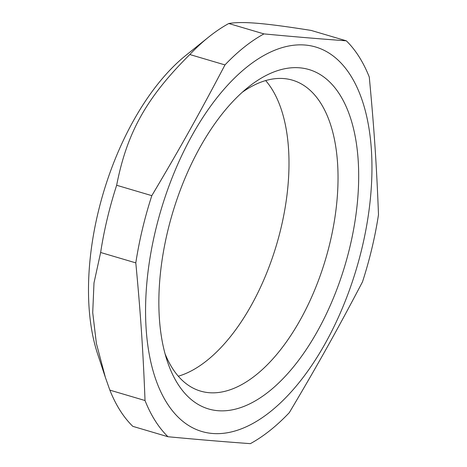 <?xml version="1.0" encoding="UTF-8"?>
<svg xmlns="http://www.w3.org/2000/svg" width="467" height="467" viewBox="0 0 467 467"><rect width="100%" height="100%" fill="white"/><g stroke="black" fill="none" stroke-linecap="round" stroke-linejoin="round"><path stroke-width="0.7" d="M217.914 410.703A176.964 90.084 106.5 0 0 349.917 246.903A176.964 90.084 106.5 0 0 299.604 67.808A176.964 90.084 106.5 0 0 248.105 87.306A176.964 90.084 106.5 0 0 167.227 361.009A176.964 90.084 106.5 0 0 217.914 410.703M165.044 353.729A162.113 82.525 106.5 0 0 200.559 391.101A162.113 82.525 106.5 0 0 209.082 392.694A162.113 82.525 106.5 0 0 327.933 250.849A162.113 82.525 106.5 0 0 292.441 80.166A162.113 82.525 106.5 0 0 283.918 78.573A162.113 82.525 106.5 0 0 242.32 92.233M265.665 80.569A162.113 82.525 -73.5 0 1 276.61 244.527A162.113 82.525 -73.5 0 1 178.306 376.209M362.024 247.919A200.471 102.045 106.5 0 0 305.027 45.03A200.471 102.045 106.5 0 0 155.493 230.587A200.471 102.045 106.5 0 0 212.485 433.475A200.471 102.045 106.5 0 0 362.024 247.919M105.402 377.476L97.621 353.963A193.046 98.268 -73.5 0 1 98.029 212.8A193.046 98.268 -73.5 0 1 185.848 55.386L208.58 37.132A222.747 113.388 106.5 0 0 189.812 54.528C146.486 97.609 126.995 132.435 116.651 185.265A222.747 113.388 106.5 0 0 107.247 218.76A222.747 113.388 106.5 0 0 100.639 252.489L93.995 282.92L92.717 312.616L96.383 343.426L105.402 377.476L109.862 390.138A222.747 113.388 106.5 0 0 132.809 426.348L167.974 436.738A222.747 113.388 -73.5 0 1 145.027 400.528C143.083 350.443 140.631 313.818 135.804 262.88A222.747 113.388 -73.5 0 1 142.412 229.151A222.747 113.388 -73.5 0 1 151.816 195.655C180.104 148.109 199.572 113.323 224.977 64.919A222.747 113.388 -73.5 0 1 263.943 33.904C295.617 36.87 317.537 38.708 346.327 40.822A222.747 113.388 -73.5 0 1 369.274 77.032C374.102 127.964 376.554 164.594 378.498 214.674A222.747 113.388 -73.5 0 1 371.89 248.409A222.747 113.388 -73.5 0 1 362.48 281.899C337.075 330.303 317.613 365.089 289.318 412.635A222.747 113.388 -73.5 0 1 250.359 443.65C221.568 441.543 199.648 439.698 167.974 436.738M346.327 40.822L311.162 30.431C264.45 23.017 242.501 21.178 228.777 23.513A222.747 113.388 106.5 0 0 208.58 37.132M228.777 23.513L263.943 33.904M189.812 54.528L224.977 64.919M116.651 185.265L151.816 195.655M100.639 252.489L135.804 262.88M109.862 390.138L145.027 400.528"/></g></svg>
